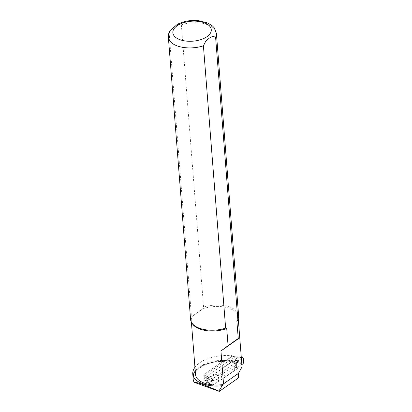 <?xml version="1.0" encoding="UTF-8"?>
<svg xmlns="http://www.w3.org/2000/svg" width="412" height="412" viewBox="0 0 412 412"><rect width="100%" height="100%" fill="white"/><g stroke="black" fill="none" stroke-linecap="round" stroke-linejoin="round"><path stroke-width="0.31" stroke-dasharray="2.06 1.54" d="M204.182 376.619L204.79 375.394L206.561 376.038A1.447 0.752 175.5 0 1 206.999 376.326L208.039 377.675A0.963 0.783 142.3 0 0 207.21 378.726L206.17 377.382L204.182 376.619L204.445 379.905L206.427 380.667L207.772 382.578L208.498 382.65A0.963 0.551 -58.4 0 1 207.993 382.702A0.963 0.551 -58.4 0 1 207.808 382.269L212.144 385.256L212.613 385.184L208.498 382.65L216.418 379.421L218.762 380.549L218.329 375.033L212.134 379.081L211.577 380.333L207.545 378.958A0.963 0.67 -71.2 0 1 208.112 377.711L212.134 379.081M212.613 385.184L218.762 380.549M207.808 382.269L207.308 378.839L208.039 377.675L215.94 374.451L218.329 375.033M241.308 357.467L237.678 356.916L234.145 361.741L236.442 362.292L236.91 368.972L221.481 379.818L221.671 377.294L221.095 374.889L218.35 375.327L215.94 374.451M241.396 358.564L236.442 362.292M207.468 382.012A0.963 0.783 142.3 0 0 208.431 382.604L207.391 381.255A1.447 0.752 -4.5 0 0 206.948 380.966L205.176 380.322L232.651 361L234.423 361.643A1.447 0.752 -4.5 0 0 235.108 361.762L237.966 361.834L234.443 366.639L236.879 367.808L241.865 364.553M243.631 362.508L238.321 360.531L238.064 357.225L243.281 358.038M234.443 366.639L236.854 367.514L236.467 362.586L234.052 361.71L237.575 356.9L234.722 356.833A1.447 0.752 175.5 0 1 234.037 356.715L232.646 355.983L232.868 356.447L234.706 357.111L237.791 357.219L237.662 356.761L238.064 357.225M236.91 368.972L236.879 367.808M221.481 379.818L218.741 380.255L216.326 379.38L208.436 382.624M211.928 384.808L211.577 380.333M238.048 360.505L238.321 360.531L237.966 361.834L238.048 360.505L235.19 360.438L233.125 359.733L232.868 356.447M236.519 364.038L221.095 374.889M204.79 375.394L232.265 356.071M205.176 380.322L204.769 380.405L204.445 379.905M232.868 358.038L204.182 378.216M233.125 359.733L232.651 361M236.725 366.711L221.671 377.294M208.05 377.696L216.027 374.482M207.89 382.65L212.108 385.235M238.615 360.603A0.963 0.402 -69.2 0 1 238.064 361.854L243.075 363.76M238.007 361.829L234.536 366.68M237.791 357.219L238.064 357.209L237.678 356.916A0.963 0.52 -81.4 0 1 237.992 356.797L237.992 356.797A0.963 0.52 -81.4 0 1 238.352 357.292M235.108 361.762L234.809 356.689L237.621 356.9M242.019 366.505C241.705 363.338 239.794 362.148 236.292 362.941L236.849 370.342A1.447 0.752 -4.5 0 0 234.469 370.378L212.947 385.514L204.203 381.316L233.28 360.866L232.893 355.937L224.767 361.587L224.169 361.664L223.402 360.881A23.541 12.211 -4.5 0 1 235.401 363.461L236.37 364.234M232.893 355.937L231.642 355.602A30.962 16.063 175.5 0 0 194.948 367.283M236.849 370.342L238.424 377.933M233.28 360.866L232.033 360.531A30.962 16.063 -4.5 0 0 193.156 378.973M192.497 323.935A23.494 12.19 175.5 0 1 191.271 320.572A23.494 12.19 175.5 0 1 192.486 316.092L191.395 315.7L169.178 33.387L170.125 30.529M177.495 24.226L181.357 24.818L203.574 307.131L202.658 308.938L192.486 316.092L202.658 308.938A23.494 12.19 175.5 0 1 238.115 316.89A23.494 12.19 175.5 0 1 237.43 320.402M232.033 360.531L231.642 355.602M190.586 319.521A24.097 12.499 175.5 0 1 191.395 315.7M203.574 307.131A24.097 12.499 175.5 0 1 238.63 315.741M236.292 362.941L238.45 373.339M235.401 363.461A1.447 0.752 -4.5 0 0 233.954 363.806L212.427 378.942L203.683 374.745L204.203 381.316M212.427 378.942L212.947 385.514M203.683 374.745L223.402 360.881M206.561 376.038A0.963 0.541 110 0 0 206.021 377.284L206.278 380.57A0.963 0.541 110 0 0 206.556 381.054L206.561 381.023A0.963 0.783 142.3 0 1 206.427 380.667L206.17 377.382A0.963 0.783 142.3 0 1 206.999 376.326M234.423 361.643A0.963 0.541 110 0 0 234.964 360.397L234.706 357.111A0.963 0.541 110 0 0 234.428 356.632A0.963 0.541 110 0 0 234.037 356.715M204.754 380.4L206.556 381.054A0.963 0.541 110 0 0 206.948 380.966M207.658 382.449L206.561 381.023A0.963 0.783 142.3 0 0 207.391 381.255M232.631 355.978L234.722 356.833M224.267 361.674C209.219 360.294 193.805 369.126 195.52 374.585A23.494 12.19 175.5 0 1 210.084 361.942A23.494 12.19 175.5 0 1 236.339 363.559M195.242 371.001A25.904 13.436 175.5 0 1 225.184 361.36M181.357 24.818A24.097 12.499 175.5 0 1 216.408 33.429M168.364 37.209A24.097 12.499 175.5 0 1 169.178 33.387M233.954 363.806L234.469 370.378M237.853 356.761L241.293 357.297M191.271 320.572L191.405 322.241M238.115 316.89L238.244 318.558"/><path stroke-width="0.62" d="M241.865 364.553L243.075 363.76L243.631 362.508L243.281 358.038L242.946 357.544L241.396 358.564M215.6 37.25A24.097 12.499 175.5 0 0 216.408 33.429L238.63 315.741A24.097 12.499 175.5 0 1 237.925 319.341A24.097 12.499 175.5 0 1 237.817 319.563L215.6 37.25L212.788 36.22L209.245 38.172L205.773 41.154L203.42 45.814L225.637 328.127L226.729 328.524L228.078 345.668L220.94 350.978L223.525 383.835L222.186 385.689A23.736 12.314 175.5 0 1 204.146 384.097C198.337 382.382 194.711 379.782 193.259 376.3A30.962 16.063 175.5 0 1 192.764 374.044A30.962 16.063 175.5 0 1 194.948 367.283M192.764 374.044L193.156 378.973A30.962 16.063 -4.5 0 0 194.098 382.259L219.277 391.4L238.424 377.933L238.45 373.339L242.04 366.871L239.748 337.747L238.249 338.52L236.9 321.37L237.817 319.563M223.525 383.835L238.45 373.339M222.186 385.689L218.875 391.06L219.277 391.4M238.244 318.558L242.04 366.871M226.729 328.524A23.494 12.19 175.5 0 1 192.497 323.935L191.843 322.972A24.097 12.499 175.5 0 1 190.586 319.521L168.364 37.209A24.097 12.499 175.5 0 0 203.42 45.814M237.925 319.341L237.43 320.402A23.494 12.19 175.5 0 1 236.9 321.37M194.098 382.259C195.582 382.151 198.955 383.052 204.213 384.947L218.875 391.06M225.637 328.127A24.097 12.499 175.5 0 1 191.843 322.972M170.125 30.529L177.495 24.226M228.078 345.668L238.249 338.52M220.94 350.978L239.748 337.747M242.596 357.662L241.308 357.467M223.062 384.535A23.494 12.19 175.5 0 1 195.52 374.585L191.405 322.241M193.259 376.3A25.904 13.436 175.5 0 1 195.242 371.001M204.146 384.097L204.213 384.947M207.035 36.642A19.276 10.001 175.5 0 1 174.122 35.849A19.276 10.001 175.5 0 1 195.041 21.136A19.276 10.001 175.5 0 1 207.035 36.642M241.293 357.297L242.91 357.539M216.408 33.429L214.225 27.836L212.747 26.198L207.844 23L198.347 20.6C190.499 19.941 183.397 21.228 177.042 24.468M170.202 30.406C168.832 32.491 168.22 34.757 168.364 37.209"/></g></svg>
